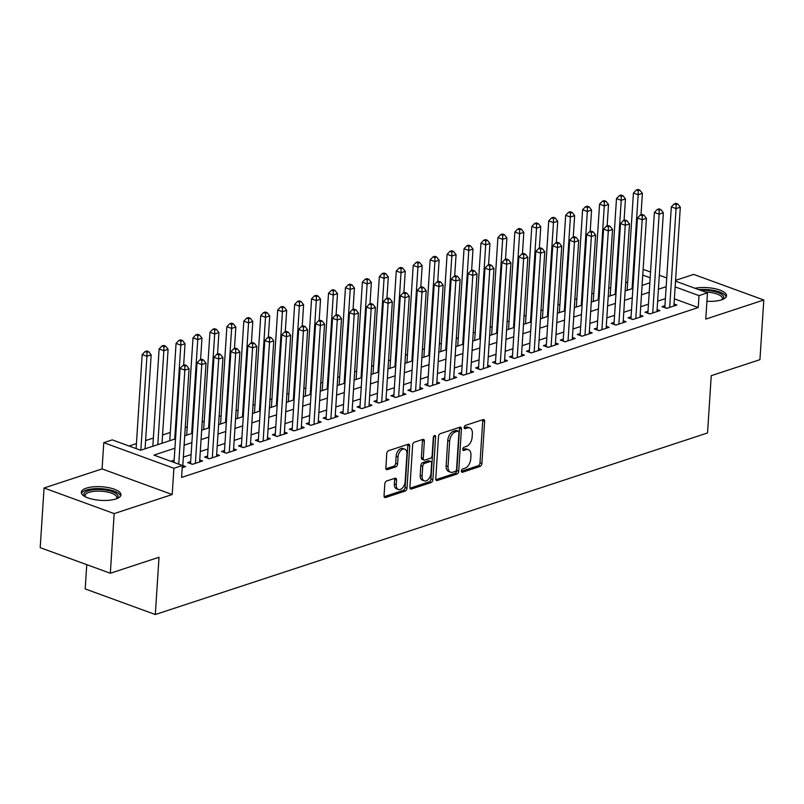 <?xml version="1.0" encoding="UTF-8"?>
<svg xmlns="http://www.w3.org/2000/svg" width="804" height="804" viewBox="0 0 804 804"><rect width="100%" height="100%" fill="white"/><g stroke="black" fill="none" stroke-linecap="round" stroke-linejoin="round"><path stroke-width="1.21" d="M461.365 470.993A1.749 1.065 110.1 0 0 461.928 472.249A1.749 1.065 110.1 0 0 462.421 472.249L480.088 466.441A2.502 1.528 110.1 0 0 481.897 463.546L484.631 421.386A2.502 1.528 110.1 0 0 483.827 419.577A2.502 1.528 110.1 0 0 483.114 419.587L465.456 425.396A1.749 1.065 110.1 0 0 464.179 427.416A1.749 1.065 110.1 0 0 464.742 428.683A1.749 1.065 110.1 0 0 465.235 428.673L467.526 427.919A8 4.884 110.1 0 1 469.787 427.909A8 4.884 110.1 0 1 472.36 433.668L472.139 437.185A8 4.884 110.1 0 1 466.33 446.431L464.039 447.185A1.749 1.065 110.1 0 0 462.772 449.205A1.749 1.065 110.1 0 0 463.335 450.461A1.749 1.065 110.1 0 0 463.828 450.461L466.119 449.707A8 4.884 110.1 0 1 468.38 449.687A8 4.884 110.1 0 1 470.953 455.456L470.722 458.973A8 4.884 110.1 0 1 464.923 468.219L462.632 468.963A1.749 1.065 110.1 0 0 461.365 470.993M115.917 498.952A19.859 6.824 3.7 0 0 120.962 494.842A19.859 6.824 3.7 0 0 108.419 487.616A19.859 6.824 3.7 0 0 86.36 488.159A19.859 6.824 3.7 0 0 81.315 492.279A19.859 6.824 3.7 0 0 93.867 499.505A19.859 6.824 3.7 0 0 115.917 498.952M706.937 301.289A19.859 6.824 3.7 0 0 721.5 299.842A19.859 6.824 3.7 0 0 726.545 295.721A19.859 6.824 3.7 0 0 715.861 288.897A19.859 6.824 3.7 0 0 694.978 288.264M386.634 481.003A2.502 1.528 110.1 0 0 384.814 483.887L384.051 495.726A2.502 1.528 110.1 0 0 384.855 497.525A2.502 1.528 110.1 0 0 385.568 497.515L405.186 491.063A2.502 1.528 110.1 0 0 406.995 488.179L409.728 446.009A2.502 1.528 110.1 0 0 408.914 444.21A2.502 1.528 110.1 0 0 408.211 444.22L388.593 450.672A2.502 1.528 110.1 0 0 386.774 453.556L385.86 467.848A2.502 1.528 110.1 0 0 386.664 469.647A2.502 1.528 110.1 0 0 387.367 469.636L395.759 466.883A2.502 1.528 110.1 0 0 397.578 463.988L398.03 456.903A6.683 4.08 110.1 0 1 404.774 449.165A6.683 4.08 110.1 0 1 406.935 453.979L405.136 481.737A6.683 4.08 110.1 0 1 398.392 489.485A6.683 4.08 110.1 0 1 396.241 484.661L396.543 480.038A2.502 1.528 110.1 0 0 395.739 478.239A2.502 1.528 110.1 0 0 395.025 478.239L386.634 481.003M110.319 573.262L40.2 547.655L44.059 487.998L114.178 513.605L110.319 573.262L159.021 557.252L155.313 614.527L707.54 432.954L711.238 375.679L759.941 359.669L763.8 300.003L705.781 319.087L707.48 292.827L699.008 295.621L698.244 307.55L181.593 477.425L182.357 465.496L173.895 468.28L103.776 442.662L112.238 439.878L140.67 450.26L175.533 438.803M114.178 513.605L172.197 494.53L173.895 468.28M435.758 478.722A2.502 1.528 110.1 0 0 436.572 480.521A2.502 1.528 110.1 0 0 437.275 480.511L456.893 474.069A2.502 1.528 110.1 0 0 458.712 471.174L461.436 429.014A2.502 1.528 110.1 0 0 460.632 427.205A2.502 1.528 110.1 0 0 459.918 427.215L440.301 433.668A2.502 1.528 110.1 0 0 438.492 436.552L435.758 478.722M431.034 482.561L411.417 489.013A2.502 1.528 110.1 0 1 410.713 489.023A2.502 1.528 110.1 0 1 409.909 487.224L412.633 445.054A2.502 1.528 110.1 0 1 414.452 442.17L422.844 439.406A2.502 1.528 110.1 0 1 423.547 439.396A2.502 1.528 110.1 0 1 424.351 441.205L423.246 458.3A2.502 1.528 110.1 0 0 424.06 460.099A2.502 1.528 110.1 0 0 424.763 460.099L430.331 458.27A2.502 1.528 110.1 0 0 432.15 455.376L433.296 437.577A1.749 1.065 110.1 0 1 435.064 435.547A1.749 1.065 110.1 0 1 435.627 436.803L432.853 479.676A2.502 1.528 110.1 0 1 431.034 482.561L429.145 481.877L410 488.169M763.8 300.003L693.681 274.395L675.571 280.355M664.938 305.671L661.973 306.646L666.717 308.374L676.878 305.038L674.043 304.002M648.004 311.238L645.039 312.213L649.773 313.952L659.933 310.605L657.099 309.57M631.06 316.816L628.095 317.791L632.838 319.52L642.999 316.173L640.165 315.138M614.125 322.384L611.161 323.359L615.894 325.087L626.055 321.741L623.221 320.706M597.181 327.952L594.216 328.926L598.96 330.655L609.12 327.318L606.286 326.283M580.247 333.519L577.282 334.494L582.016 336.223L592.176 332.886L589.342 331.851M563.302 339.087L560.338 340.062L565.081 341.8L575.242 338.454L572.408 337.419M546.368 344.665L543.404 345.64L548.137 347.368L558.298 344.022L555.463 342.986M529.424 350.232L526.459 351.207L531.203 352.936L541.363 349.589L538.529 348.554M512.49 355.8L509.525 356.775L514.258 358.504L524.419 355.167L521.585 354.132M495.545 361.368L492.581 362.343L497.324 364.071L507.485 360.735L504.651 359.7M478.611 366.936L475.646 367.91L480.38 369.649L490.54 366.302L487.706 365.267M461.667 372.513L458.702 373.488L463.446 375.217L473.606 371.87L470.772 370.835M444.733 378.081L441.768 379.056L446.501 380.784L456.662 377.438L453.828 376.403M427.788 383.649L424.824 384.624L429.567 386.352L439.728 383.016L436.894 381.98M410.854 389.216L407.889 390.191L412.623 391.92L422.783 388.583L419.949 387.548M393.91 394.784L390.945 395.759L395.689 397.498L405.849 394.151L403.015 393.116M376.976 400.362L374.011 401.337L378.744 403.065L388.905 399.719L386.071 398.683M360.031 405.93L357.066 406.904L361.81 408.633L371.971 405.286L369.136 404.251M343.097 411.497L340.132 412.472L344.866 414.201L355.026 410.864L352.192 409.829M326.153 417.065L323.188 418.04L327.931 419.768L338.092 416.432L335.258 415.397M309.218 422.633L306.254 423.607L310.987 425.346L321.148 421.999L318.314 420.964M292.274 428.21L289.309 429.185L294.053 430.914L304.213 427.567L301.379 426.532M275.34 433.778L272.375 434.753L277.109 436.482L287.269 433.135L284.435 432.1M258.396 439.346L255.431 440.321L260.174 442.049L270.335 438.713L267.501 437.677M241.461 444.913L238.497 445.888L243.23 447.617L253.391 444.28L250.557 443.245M224.517 450.481L221.552 451.456L226.296 453.195L236.456 449.848L233.622 448.813M207.583 456.059L204.618 457.034L209.352 458.762L219.512 455.416L216.678 454.381M190.638 461.627L187.674 462.601L192.417 464.33L202.578 460.983L199.744 459.948M698.244 307.55L674.375 298.837M665.4 298.616L657.642 301.168M648.456 304.183L640.708 306.736M631.522 309.761L623.763 312.304M614.578 315.329L606.829 317.871M597.643 320.897L589.885 323.449M580.699 326.464L572.95 329.017M563.765 332.032L556.006 334.585M546.82 337.61L539.072 340.152M529.886 343.177L522.128 345.72M512.942 348.745L505.193 351.298M496.008 354.313L488.249 356.865M479.063 359.88L471.315 362.433M462.129 365.458L454.371 368.001M445.185 371.026L437.436 373.569M428.251 376.594L420.492 379.146M411.306 382.161L403.558 384.714M394.372 387.729L386.613 390.282M377.428 393.307L369.679 395.849M360.493 398.874L352.735 401.417M343.549 404.442L335.801 406.995M326.615 410.01L318.856 412.563M309.671 415.578L301.922 418.13M292.726 421.155L284.978 423.698M275.792 426.723L268.044 429.266M258.848 432.291L251.099 434.843M241.914 437.858L234.165 440.411M224.969 443.426L217.221 445.979M208.035 449.004L200.286 451.546M191.091 454.572L183.342 457.114M174.156 460.139L170.76 461.255M182.799 465.526L185.634 466.561L182.217 467.677M627.663 282.083L625.683 282.737M610.728 287.651L608.739 288.314M593.784 293.229L591.804 293.882M576.85 298.797L574.86 299.45M559.906 304.364L557.926 305.017M542.971 309.932L540.981 310.585M526.027 315.5L524.047 316.163M509.093 321.077L507.103 321.731M492.148 326.645L490.169 327.298M475.214 332.213L473.224 332.866M458.27 337.78L456.29 338.434M441.336 343.348L439.346 344.011M424.391 348.926L422.412 349.579M407.457 354.494L405.467 355.147M390.513 360.061L388.533 360.715M373.579 365.629L371.589 366.282M356.634 371.197L354.654 371.85M339.7 376.774L337.71 377.428M322.756 382.342L320.776 382.995M305.821 387.91L303.832 388.563M288.877 393.478L286.897 394.131M271.943 399.045L269.953 399.699M254.999 404.623L253.019 405.276M238.064 410.191L236.074 410.844M221.12 415.758L219.14 416.412M204.186 421.326L202.196 421.979M187.242 426.894L185.262 427.547M170.307 432.472L162.559 435.014M153.363 438.039L145.614 440.582M136.429 443.607L129.072 446.029M86.762 564.659L85.194 588.92L155.313 614.527M172.197 494.53L102.078 468.913L44.059 487.998M102.078 468.913L103.776 442.662M174.93 448.21L153.936 455.104L182.357 465.496M666.164 286.686L658.416 289.229M649.23 292.254L641.481 294.807M632.286 297.822L624.537 300.374M615.351 303.389L607.603 305.942M598.407 308.967L590.659 311.51M581.473 314.535L573.724 317.077M564.529 320.103L556.78 322.655M547.594 325.67L539.846 328.223M530.65 331.238L522.901 333.791M513.716 336.816L505.967 339.358M496.771 342.383L489.023 344.926M479.837 347.951L472.089 350.504M462.893 353.519L455.144 356.071M445.959 359.087L438.21 361.639M429.014 364.664L421.266 367.207M412.08 370.232L404.332 372.775M395.136 375.8L387.387 378.352M378.202 381.367L370.453 383.92M361.257 386.935L353.509 389.488M344.323 392.513L336.574 395.055M327.379 398.08L319.63 400.623M310.444 403.648L302.696 406.201M293.5 409.216L285.752 411.769M276.566 414.784L268.817 417.336M259.622 420.361L251.873 422.904M242.687 425.929L234.939 428.472M225.743 431.497L217.995 434.049M208.809 437.064L201.06 439.617M191.865 442.632L184.116 445.185M699.008 295.621L675.149 286.897M643.13 269.33L650.536 272.033M659.32 275.239L666.737 277.953M675.521 281.159L707.48 292.827M650.165 277.772L642.758 275.068M184.729 435.778L192.478 433.225M201.663 430.21L209.412 427.658M218.608 424.643L226.356 422.09M235.542 419.065L243.29 416.522M252.486 413.497L260.235 410.955M269.42 407.929L277.169 405.377M286.365 402.362L294.113 399.809M303.299 396.794L311.047 394.241M320.243 391.216L327.992 388.674M337.177 385.649L344.926 383.106M354.122 380.081L361.87 377.528M371.056 374.513L378.805 371.961M388 368.946L395.749 366.393M404.935 363.368L412.683 360.825M421.879 357.8L429.627 355.257M438.813 352.232L446.562 349.68M455.757 346.665L463.506 344.112M472.692 341.097L480.44 338.544M489.636 335.519L497.385 332.977M506.57 329.952L514.319 327.409M523.515 324.384L531.263 321.831M540.449 318.816L548.197 316.263M557.393 313.248L565.142 310.696M574.327 307.671L582.076 305.128M591.272 302.103L599.02 299.56M608.206 296.535L615.954 293.983M625.15 290.968L632.899 288.415M642.084 285.4L649.833 282.847M468.38 449.687L466.481 449.004A8 4.884 110.1 0 0 464.22 449.014L466.119 449.707M462.772 449.496L464.22 449.014M469.787 427.909L467.888 427.215A8 4.884 110.1 0 0 465.627 427.236L467.526 427.919M464.179 427.708L465.627 427.236M461.365 471.275L478.189 465.747A2.502 1.528 110.1 0 0 480.008 462.853L482.732 420.693A2.502 1.528 110.1 0 0 482.641 419.748M435.858 479.666L454.994 473.375A2.502 1.528 110.1 0 0 456.813 470.481L459.536 428.321A2.502 1.528 110.1 0 0 459.446 427.366M455.275 471.385A1.749 1.065 110.1 0 0 456.551 469.365L458.943 432.351A1.749 1.065 110.1 0 0 458.38 431.095A1.749 1.065 110.1 0 0 457.878 431.095L455.476 431.889A8 4.884 110.1 0 0 449.667 441.135L448.029 466.431A8 4.884 110.1 0 0 450.602 472.199A8 4.884 110.1 0 0 452.863 472.179L455.275 471.385M458.38 431.095L456.481 430.401A1.749 1.065 110.1 0 0 455.989 430.401L457.878 431.095M450.602 472.199L448.712 471.506A8 4.884 110.1 0 1 446.13 465.737L447.768 440.441A8 4.884 110.1 0 1 453.577 431.195L455.989 430.401M424.06 460.099L422.16 459.406A2.502 1.528 110.1 0 1 421.356 457.607L422.462 440.512A2.502 1.528 110.1 0 0 422.371 439.567M433.718 436.291L430.954 478.983L432.853 479.676M422.1 476.048A6.683 4.08 110.1 0 0 424.261 480.862A6.683 4.08 110.1 0 0 430.994 473.124L431.627 463.345A2.502 1.528 110.1 0 0 430.823 461.536A2.502 1.528 110.1 0 0 430.12 461.546L424.552 463.375A2.502 1.528 110.1 0 0 422.733 466.27L422.1 476.048L420.211 475.355A6.683 4.08 110.1 0 0 422.361 480.169L424.261 480.862M430.823 461.536L428.934 460.843A2.502 1.528 110.1 0 0 428.22 460.853L430.12 461.546M420.211 475.355L420.844 465.576A2.502 1.528 110.1 0 1 422.653 462.682L428.22 460.853M429.145 481.877A2.502 1.528 110.1 0 0 430.954 478.983M398.392 489.485L396.503 488.792A6.683 4.08 110.1 0 1 394.342 483.968L394.643 479.345A2.502 1.528 110.1 0 0 394.553 478.4M404.774 449.165L402.884 448.471A6.683 4.08 110.1 0 0 396.141 456.21L398.03 456.903M385.95 468.792L393.87 466.189A2.502 1.528 110.1 0 0 395.679 463.295L396.141 456.21M384.141 496.671L403.286 490.37A2.502 1.528 110.1 0 0 405.105 487.485L407.829 445.315A2.502 1.528 110.1 0 0 407.739 444.371M641.009 214.789L642.396 193.362L638.165 194.759L633.431 193.03L627.14 290.314M638.215 190.719L639.904 190.166L638.014 189.473L636.316 190.025L638.215 190.719L638.165 194.759L632.095 288.686M639.904 190.166L642.396 193.362M633.431 193.03L636.316 190.025M669.682 307.399L676.063 208.598L680.305 207.211L673.913 306.012M664.807 307.681A2.543 1.558 110.1 0 0 664.818 307.58L671.33 206.869L676.063 208.598L676.114 204.568L677.812 204.005L675.913 203.311L674.224 203.874L676.114 204.568M674.224 203.874L671.33 206.869M680.305 207.211L677.812 204.005M700.937 290.445A17.186 5.909 -176.3 0 1 719.027 292.978A17.186 5.909 -176.3 0 1 722.494 299.48M721.992 299.671A15.919 5.467 3.7 0 0 722.404 298.575A15.919 5.467 3.7 0 0 705.229 292.013M726.203 296.817A19.738 6.784 3.7 0 0 698.817 289.671M84.852 496.53A17.186 5.909 -176.3 0 1 88.088 490.842A17.186 5.909 -176.3 0 1 104.52 489.877A17.186 5.909 -176.3 0 1 116.912 498.601M116.409 498.792A15.919 5.467 3.7 0 0 116.821 497.686A15.919 5.467 3.7 0 0 104.188 491.485A15.919 5.467 3.7 0 0 85.053 495.636A15.919 5.467 3.7 0 0 85.325 496.782M120.62 495.937A19.738 6.784 3.7 0 0 105.043 489.043A19.738 6.784 3.7 0 0 81.516 493.405M624.075 220.356L625.462 198.94L621.221 200.327L616.487 198.598L610.196 295.882M621.271 196.287L622.969 195.734L621.07 195.04L619.381 195.593L621.271 196.287L621.221 200.327L615.15 294.254M622.969 195.734L625.462 198.94M616.487 198.598L619.381 195.593M607.131 225.934L608.517 204.507L604.286 205.894L599.553 204.166L593.262 301.45M604.337 201.854L606.025 201.301L604.136 200.608L602.437 201.171L604.337 201.854L604.286 205.894L598.216 299.822M606.025 201.301L608.517 204.507M599.553 204.166L602.437 201.171M590.196 231.502L591.583 210.075L587.342 211.472L582.609 209.733L576.317 307.017M587.392 207.432L589.091 206.869L587.191 206.176L585.503 206.739L587.392 207.432L587.342 211.472L581.272 305.389M589.091 206.869L591.583 210.075M582.609 209.733L585.503 206.739M573.252 237.069L574.639 215.643L570.408 217.04L565.674 215.311L559.383 312.595M570.458 213L572.146 212.437L570.257 211.753L568.559 212.306L570.458 213L570.408 217.04L564.338 310.957M572.146 212.437L574.639 215.643M565.674 215.311L568.559 212.306M652.737 312.977L659.129 214.176L663.36 212.779L656.968 311.58M647.873 313.248A2.543 1.558 110.1 0 0 647.873 313.148L654.386 212.447L659.129 214.176L659.179 210.135L660.868 209.573L658.978 208.879L657.28 209.442L659.179 210.135M657.28 209.442L654.386 212.447M663.36 212.779L660.868 209.573M635.803 318.545L642.185 219.743L646.426 218.346L640.034 317.148M630.929 318.826A2.543 1.558 110.1 0 0 630.939 318.726L637.451 218.015L642.185 219.743L642.235 215.703L643.934 215.15L642.034 214.457L640.346 215.01L642.235 215.703M640.346 215.01L637.451 218.015M646.426 218.346L643.934 215.15M618.859 324.112L625.251 225.311L629.482 223.924L623.09 322.716M613.995 324.394A2.543 1.558 110.1 0 0 613.995 324.293L620.507 223.582L625.251 225.311L625.301 221.271L626.989 220.718L625.1 220.025L623.401 220.577L625.301 221.271M623.401 220.577L620.507 223.582M629.482 223.924L626.989 220.718M601.925 329.68L608.306 230.879L612.547 229.492L606.156 328.293M597.05 329.962A2.543 1.558 110.1 0 0 597.06 329.861L603.573 229.15L608.306 230.879L608.357 226.839L610.055 226.286L608.156 225.592L606.467 226.145L608.357 226.839M606.467 226.145L603.573 229.15M612.547 229.492L610.055 226.286M556.318 242.637L557.705 221.211L553.464 222.607L548.73 220.879L542.439 318.163M553.514 218.567L555.212 218.015L553.313 217.321L551.624 217.874L553.514 218.567L553.464 222.607L547.393 316.535M555.212 218.015L557.705 221.211M548.73 220.879L551.624 217.874M584.98 335.248L591.372 236.446L595.603 235.059L589.211 333.861M580.116 335.529A2.543 1.558 110.1 0 0 580.116 335.429L586.629 234.718L591.372 236.446L591.422 232.416L593.111 231.853L591.221 231.16L589.523 231.723L591.422 232.416M589.523 231.723L586.629 234.718M595.603 235.059L593.111 231.853M539.373 248.205L540.76 226.788L536.529 228.175L531.796 226.447L525.504 323.731M536.58 224.135L538.268 223.582L536.379 222.889L534.68 223.442L536.58 224.135L536.529 228.175L530.459 322.102M538.268 223.582L540.76 226.788M531.796 226.447L534.68 223.442M568.046 340.826L574.428 242.024L578.669 240.627L572.277 339.429M563.172 341.097A2.543 1.558 110.1 0 0 563.182 340.996L569.694 240.285L574.428 242.024L574.478 237.984L576.177 237.421L574.277 236.728L572.589 237.291L574.478 237.984M572.589 237.291L569.694 240.285M578.669 240.627L576.177 237.421M522.439 253.783L523.826 232.356L519.585 233.743L514.851 232.014L508.56 329.298M519.635 229.703L521.334 229.15L519.434 228.457L517.746 229.019L519.635 229.703L519.585 233.743L513.515 327.67M521.334 229.15L523.826 232.356M514.851 232.014L517.746 229.019M551.102 346.393L557.494 247.592L561.725 246.195L555.333 344.996M546.238 346.675A2.543 1.558 110.1 0 0 546.238 346.574L552.75 245.863L557.494 247.592L557.544 243.552L559.232 242.999L557.343 242.305L555.644 242.858L557.544 243.552M555.644 242.858L552.75 245.863M561.725 246.195L559.232 242.999M505.495 259.35L506.882 237.924L502.651 239.321L497.917 237.582L491.626 334.866M502.701 235.281L504.389 234.718L502.5 234.024L500.802 234.587L502.701 235.281L502.651 239.321L496.581 333.238M504.389 234.718L506.882 237.924M497.917 237.582L500.802 234.587M534.168 351.961L540.549 253.159L544.79 251.773L538.399 350.564M529.293 352.242A2.543 1.558 110.1 0 0 529.303 352.142L535.816 251.431L540.549 253.159L540.6 249.119L542.298 248.567L540.399 247.873L538.71 248.426L540.6 249.119M538.71 248.426L535.816 251.431M544.79 251.773L542.298 248.567M488.561 264.918L489.948 243.491L485.706 244.888L480.973 243.16L474.682 340.444M485.757 240.848L487.455 240.285L485.556 239.602L483.867 240.155L485.757 240.848L485.706 244.888L479.636 338.806M487.455 240.285L489.948 243.491M480.973 243.16L483.867 240.155M517.223 357.529L523.615 258.727L527.846 257.34L521.454 356.142M512.359 357.81A2.543 1.558 110.1 0 0 512.359 357.71L518.871 256.999L523.615 258.727L523.665 254.687L525.354 254.134L523.464 253.441L521.766 253.994L523.665 254.687M521.766 253.994L518.871 256.999M527.846 257.34L525.354 254.134M471.616 270.486L473.003 249.059L468.772 250.456L464.039 248.727L457.747 346.011M468.822 246.416L470.511 245.863L468.621 245.17L466.923 245.722L468.822 246.416L468.772 250.456L462.702 344.383M470.511 245.863L473.003 249.059M464.039 248.727L466.923 245.722M500.289 363.096L506.671 264.295L510.912 262.908L504.52 361.71M495.415 363.378A2.543 1.558 110.1 0 0 495.425 363.277L501.937 262.566L506.671 264.295L506.721 260.265L508.419 259.702L506.52 259.009L504.832 259.571L506.721 260.265M504.832 259.571L501.937 262.566M510.912 262.908L508.419 259.702M454.682 276.053L456.069 254.637L451.828 256.024L447.094 254.295L440.803 351.579M451.878 251.984L453.577 251.431L451.677 250.737L449.989 251.29L451.878 251.984L451.828 256.024L445.758 349.951M453.577 251.431L456.069 254.637M447.094 254.295L449.989 251.29M483.345 368.674L489.736 269.873L493.968 268.476L487.576 367.277M478.48 368.946A2.543 1.558 110.1 0 0 478.48 368.845L484.993 268.134L489.736 269.873L489.787 265.833L491.475 265.27L489.586 264.576L487.887 265.139L489.787 265.833M487.887 265.139L484.993 268.134M493.968 268.476L491.475 265.27M437.738 281.631L439.125 260.205L434.894 261.591L430.15 259.863L423.869 357.147M434.944 257.551L436.632 256.999L434.743 256.305L433.044 256.868L434.944 257.551L434.894 261.591L428.823 355.519M436.632 256.999L439.125 260.205M430.15 259.863L433.044 256.868M466.41 374.242L472.792 275.44L477.033 274.043L470.641 372.845M461.536 374.523A2.543 1.558 110.1 0 0 461.546 374.423L468.059 273.712L472.792 275.44L472.842 271.4L474.541 270.847L472.641 270.154L470.953 270.707L472.842 271.4M470.953 270.707L468.059 273.712M477.033 274.043L474.541 270.847M420.804 287.199L422.19 265.772L417.949 267.169L413.216 265.431L406.924 362.715M418 263.129L419.698 262.566L417.799 261.873L416.11 262.436L418 263.129L417.949 267.169L411.879 361.086M419.698 262.566L422.19 265.772M413.216 265.431L416.11 262.436M449.466 379.81L455.858 281.008L460.089 279.621L453.697 378.413M444.602 380.091A2.543 1.558 110.1 0 0 444.602 379.99L451.114 279.279L455.858 281.008L455.908 276.968L457.597 276.415L455.707 275.722L454.009 276.274L455.908 276.968M454.009 276.274L451.114 279.279M460.089 279.621L457.597 276.415M403.859 292.767L405.246 271.34L401.015 272.737L396.271 271.008L389.99 368.292M401.065 268.697L402.754 268.134L400.864 267.451L399.166 268.003L401.065 268.697L401.015 272.737L394.945 366.654M402.754 268.134L405.246 271.34M396.271 271.008L399.166 268.003M432.532 385.377L438.914 286.576L443.155 285.189L436.763 383.99M427.658 385.659A2.543 1.558 110.1 0 0 427.668 385.558L434.18 284.847L438.914 286.576L438.964 282.536L440.662 281.983L438.763 281.289L437.074 281.842L438.964 282.536M437.074 281.842L434.18 284.847M443.155 285.189L440.662 281.983M386.925 298.334L388.312 276.908L384.071 278.305L379.337 276.576L373.046 373.86M384.121 274.264L385.819 273.712L383.92 273.018L382.232 273.571L384.121 274.264L384.071 278.305L378.001 372.232M385.819 273.712L388.312 276.908M379.337 276.576L382.232 273.571M415.588 390.945L421.979 292.143L426.21 290.757L419.819 389.558M410.723 391.226A2.543 1.558 110.1 0 0 410.723 391.126L417.236 290.415L421.979 292.143L422.03 288.113L423.718 287.551L421.829 286.857L420.13 287.42L422.03 288.113M420.13 287.42L417.236 290.415M426.21 290.757L423.718 287.551M369.981 303.902L371.368 282.485L367.137 283.872L362.393 282.144L356.112 379.428M367.187 279.832L368.875 279.279L366.986 278.586L365.287 279.139L367.187 279.832L367.137 283.872L361.066 377.8M368.875 279.279L371.368 282.485M362.393 282.144L365.287 279.139M398.653 396.523L405.035 297.721L409.276 296.324L402.884 395.126M393.779 396.794A2.543 1.558 110.1 0 0 393.789 396.694L400.302 295.983L405.035 297.721L405.085 293.681L406.784 293.118L404.884 292.425L403.196 292.988L405.085 293.681M403.196 292.988L400.302 295.983M409.276 296.324L406.784 293.118M353.046 309.48L354.433 288.053L350.192 289.44L345.459 287.711L339.167 384.995M350.242 285.4L351.941 284.847L350.041 284.154L348.353 284.716L350.242 285.4L350.192 289.44L344.122 383.367M351.941 284.847L354.433 288.053M345.459 287.711L348.353 284.716M381.709 402.09L388.101 303.289L392.332 301.892L385.94 400.693M376.845 402.372A2.543 1.558 110.1 0 0 376.845 402.271L383.357 301.56L388.101 303.289L388.151 299.249L389.839 298.696L387.95 298.003L386.252 298.555L388.151 299.249M386.252 298.555L383.357 301.56M392.332 301.892L389.839 298.696M336.102 315.047L337.489 293.621L333.258 295.018L328.514 293.279L322.233 390.563M333.308 290.978L334.997 290.415L333.107 289.721L331.409 290.284L333.308 290.978L333.258 295.018L327.188 388.935M334.997 290.415L337.489 293.621M328.514 293.279L331.409 290.284M364.775 407.658L371.157 308.857L375.398 307.47L369.006 406.261M359.901 407.94A2.543 1.558 110.1 0 0 359.911 407.839L366.423 307.128L371.157 308.857L371.207 304.816L372.905 304.264L371.006 303.57L369.317 304.123L371.207 304.816M369.317 304.123L366.423 307.128M375.398 307.47L372.905 304.264M319.168 320.615L320.555 299.188L316.314 300.585L311.58 298.857L305.289 396.141M316.364 296.545L318.062 295.983L316.163 295.299L314.475 295.852L316.364 296.545L316.314 300.585L310.243 394.503M318.062 295.983L320.555 299.188M311.58 298.857L314.475 295.852M347.83 413.226L354.222 314.424L358.453 313.037L352.062 411.839M342.966 413.507A2.543 1.558 110.1 0 0 342.966 413.407L349.479 312.696L354.222 314.424L354.273 310.384L355.961 309.831L354.072 309.138L352.373 309.691L354.273 310.384M352.373 309.691L349.479 312.696M358.453 313.037L355.961 309.831M302.224 326.183L303.611 304.756L299.379 306.153L294.636 304.425L288.345 401.709M299.43 302.113L301.118 301.56L299.229 300.867L297.53 301.42L299.43 302.113L299.379 306.153L293.309 400.08M301.118 301.56L303.611 304.756M294.636 304.425L297.53 301.42M330.896 418.794L337.278 319.992L341.519 318.605L335.127 417.407M326.022 419.075A2.543 1.558 110.1 0 0 326.032 418.974L332.544 318.263L337.278 319.992L337.328 315.962L339.027 315.399L337.127 314.706L335.439 315.268L337.328 315.962M335.439 315.268L332.544 318.263M341.519 318.605L339.027 315.399M285.289 331.75L286.676 310.334L282.435 311.721L277.702 309.992L271.41 407.276M282.485 307.681L284.184 307.128L282.284 306.435L280.596 306.987L282.485 307.681L282.435 311.721L276.365 405.648M284.184 307.128L286.676 310.334M277.702 309.992L280.596 306.987M313.952 424.371L320.344 325.57L324.575 324.173L318.183 422.974M309.088 424.643A2.543 1.558 110.1 0 0 309.088 424.542L315.6 323.831L320.344 325.57L320.394 321.53L322.082 320.967L320.193 320.273L318.495 320.836L320.394 321.53M318.495 320.836L315.6 323.831M324.575 324.173L322.082 320.967M268.345 337.318L269.732 315.902L265.501 317.289L260.757 315.56L254.466 412.844M265.551 313.248L267.24 312.696L265.35 312.002L263.652 312.565L265.551 313.248L265.501 317.289L259.431 411.216M267.24 312.696L269.732 315.902M260.757 315.56L263.652 312.565M297.018 429.939L303.399 331.137L307.641 329.74L301.249 428.542M292.143 430.22A2.543 1.558 110.1 0 0 292.153 430.12L298.666 329.409L303.399 331.137L303.45 327.097L305.148 326.545L303.249 325.851L301.56 326.404L303.45 327.097M301.56 326.404L298.666 329.409M307.641 329.74L305.148 326.545M251.411 342.896L252.798 321.469L248.557 322.866L243.823 321.128L237.532 418.412M248.607 318.826L250.305 318.263L248.406 317.57L246.717 318.133L248.607 318.826L248.557 322.866L242.486 416.784M250.305 318.263L252.798 321.469M243.823 321.128L246.717 318.133M280.073 435.507L286.465 336.705L290.696 335.308L284.304 434.11M275.209 435.788A2.543 1.558 110.1 0 0 275.209 435.688L281.722 334.977L286.465 336.705L286.515 332.665L288.204 332.112L286.314 331.419L284.616 331.972L286.515 332.665M284.616 331.972L281.722 334.977M290.696 335.308L288.204 332.112M234.466 348.464L235.853 327.037L231.622 328.434L226.879 326.705L220.587 423.989M231.673 324.394L233.361 323.831L231.472 323.148L229.773 323.7L231.673 324.394L231.622 328.434L225.552 422.351M233.361 323.831L235.853 327.037M226.879 326.705L229.773 323.7M263.139 441.074L269.521 342.273L273.762 340.886L267.37 439.687M258.265 441.356A2.543 1.558 110.1 0 0 258.275 441.255L264.787 340.544L269.521 342.273L269.571 338.233L271.27 337.68L269.37 336.987L267.682 337.539L269.571 338.233M267.682 337.539L264.787 340.544M273.762 340.886L271.27 337.68M217.532 354.031L218.919 332.605L214.678 334.002L209.944 332.273L203.653 429.557M214.728 329.962L216.427 329.409L214.527 328.715L212.839 329.268L214.728 329.962L214.678 334.002L208.608 427.929M216.427 329.409L218.919 332.605M209.944 332.273L212.839 329.268M200.588 359.599L201.975 338.182L197.744 339.569L193 337.841L186.709 435.125M197.794 335.529L199.482 334.977L197.593 334.283L195.895 334.836L197.794 335.529L197.744 339.569L191.674 433.497M199.482 334.977L201.975 338.182M193 337.841L195.895 334.836M183.654 365.167L185.041 343.75L180.799 345.137L176.066 343.408L169.775 440.692M180.85 341.097L182.548 340.544L180.649 339.851L178.96 340.414L180.85 341.097L180.799 345.137L174.729 439.064M182.548 340.544L185.041 343.75M176.066 343.408L178.96 340.414M246.195 446.642L252.587 347.841L256.818 346.454L250.426 445.255M241.331 446.923A2.543 1.558 110.1 0 0 241.331 446.823L247.843 346.112L252.587 347.841L252.637 343.81L254.325 343.248L252.436 342.554L250.737 343.117L252.637 343.81M250.737 343.117L247.843 346.112M256.818 346.454L254.325 343.248M229.261 452.22L235.642 353.418L239.883 352.021L233.492 450.823M224.386 452.491A2.543 1.558 110.1 0 0 224.396 452.391L230.909 351.68L235.642 353.418L235.693 349.378L237.391 348.815L235.492 348.122L233.803 348.685L235.693 349.378M233.803 348.685L230.909 351.68M239.883 352.021L237.391 348.815M212.316 457.788L218.708 358.986L222.939 357.589L216.547 456.391M207.452 458.069A2.543 1.558 110.1 0 0 207.452 457.968L213.964 357.257L218.708 358.986L218.758 354.946L220.447 354.383L218.557 353.7L216.859 354.252L218.758 354.946M216.859 354.252L213.964 357.257M222.939 357.589L220.447 354.383M162.026 443.245L168.096 349.318L163.865 350.715L159.122 348.976L152.83 446.26M163.915 346.675L165.604 346.112L163.714 345.418L162.016 345.981L163.915 346.675L163.865 350.715L157.795 444.632M165.604 346.112L168.096 349.318M159.122 348.976L162.016 345.981M195.382 463.355L201.764 364.554L206.005 363.157L199.613 461.958M190.508 463.637A2.543 1.558 110.1 0 0 190.518 463.536L197.03 362.825L201.764 364.554L201.814 360.514L203.512 359.961L201.613 359.267L199.925 359.82L201.814 360.514M199.925 359.82L197.03 362.825M206.005 363.157L203.512 359.961M145.082 448.813L151.162 354.886L146.921 356.283L142.187 354.554L136.107 448.592M146.971 352.242L148.67 351.68L146.77 350.996L145.082 351.549L146.971 352.242L146.921 356.283L140.851 450.2M148.67 351.68L151.162 354.886M142.187 354.554L145.082 351.549M178.749 464.169L184.83 370.121L189.061 368.734L182.669 467.536M174.006 462.441L180.086 368.393L184.83 370.121L184.88 366.081L186.568 365.529L184.679 364.835L182.98 365.388L184.88 366.081M182.98 365.388L180.086 368.393M189.061 368.734L186.568 365.529M461.556 471.928L462.421 472.249M464.37 428.361L465.235 428.673M462.963 450.139L463.828 450.461M482.732 420.693L484.631 421.386M480.008 462.853L481.897 463.546M478.189 465.747L480.088 466.441M459.536 428.321L461.436 429.014M456.813 470.481L458.712 471.174M454.994 473.375L456.893 474.069M436.029 480.058L437.275 480.511M453.577 431.195L455.476 431.889M447.768 440.441L449.667 441.135M446.13 465.737L448.029 466.431M410.181 488.561L411.417 489.013M422.462 440.512L424.351 441.205M421.356 457.607L423.246 458.3M433.818 436.15L435.627 436.803M422.653 462.682L424.552 463.375M420.844 465.576L422.733 466.27M394.643 479.345L396.543 480.038M394.342 483.968L396.241 484.661M395.679 463.295L397.578 463.988M393.87 466.189L395.759 466.883M386.121 469.184L387.367 469.636M407.829 445.315L409.728 446.009M405.105 487.485L406.995 488.179M403.286 490.37L405.186 491.063M384.322 497.063L385.568 497.515M666.858 308.334L664.818 307.58M649.923 313.902L647.873 313.148M632.979 319.469L630.939 318.726M616.045 325.037L613.995 324.293M599.101 330.605L597.06 329.861M582.166 336.183L580.116 335.429M565.222 341.75L563.182 340.996M548.288 347.318L546.238 346.574M531.343 352.886L529.303 352.142M514.409 358.453L512.359 357.71M497.465 364.031L495.425 363.277M480.531 369.599L478.48 368.845M463.586 375.166L461.546 374.423M446.652 380.734L444.602 379.99M429.708 386.302L427.668 385.558M412.774 391.88L410.723 391.126M395.829 397.447L393.789 396.694M378.895 403.015L376.845 402.271M361.951 408.583L359.911 407.839M345.016 414.15L342.966 413.407M328.072 419.728L326.032 418.974M311.138 425.296L309.088 424.542M294.194 430.864L292.153 430.12M277.259 436.431L275.209 435.688M260.315 441.999L258.275 441.255M243.381 447.567L241.331 446.823M226.437 453.144L224.396 452.391M209.502 458.712L207.452 457.968M192.558 464.28L190.518 463.536"/></g></svg>
